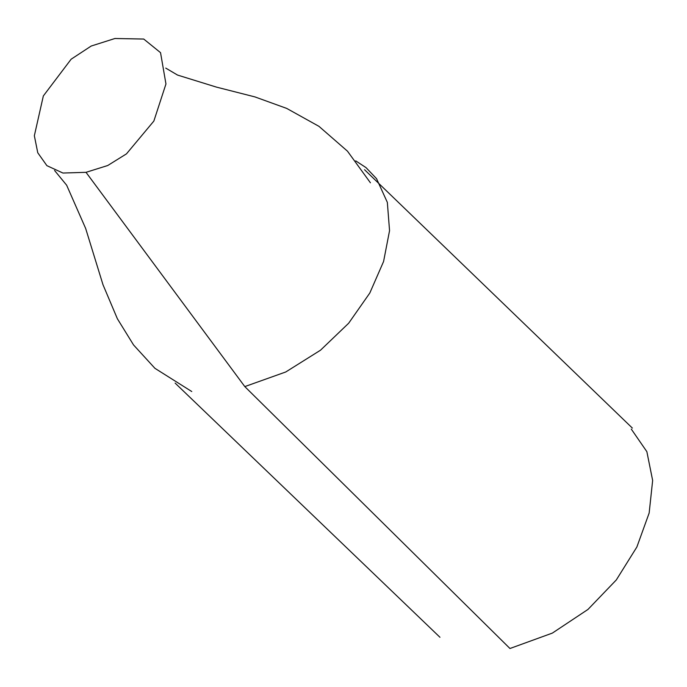 <?xml version="1.0" encoding="UTF-8"?>
<svg xmlns="http://www.w3.org/2000/svg" width="687" height="687" viewBox="0 0 687 687"><rect width="100%" height="100%" fill="white"/><g stroke="black" fill="none" stroke-linecap="round" stroke-linejoin="round"><path stroke-width="1.03" d="M631.284 429.092L646.862 451.668L652.65 480.453L649.155 513.034L636.875 546.998L616.316 579.931L587.969 609.438L552.357 633.096L509.96 648.502L244.804 386.592L86.012 172.325L107.73 165.515L126.468 153.862L153.854 121.067L165.953 83.977L160.543 52.667L143.729 39.047L114.935 38.498L91.199 46.038L71.13 59.211L43.341 95.94L34.35 135.743L37.759 152.754L46.896 165.661L62.938 173.038L86.012 172.325M355.737 160.887L365.965 167.568L376.545 178.663L387.339 202.373L389.555 230.643L383.578 261.507L369.812 293.023L348.661 323.233L320.503 350.207L285.758 371.976L244.804 386.592M632.375 428.095L364.557 169.723M370.422 182.794L347.467 151.166L318.957 126.339L286.685 108.4L254.903 96.901L216.448 87.112L177.555 75.072L165.747 68.099M54.565 170.47L66.648 185.198L85.652 228.436L102.998 284.744L117.374 318.751L133.553 344.951L154.936 368.326L191.767 391.53M175.125 383.097L439.955 637.278"/></g></svg>
